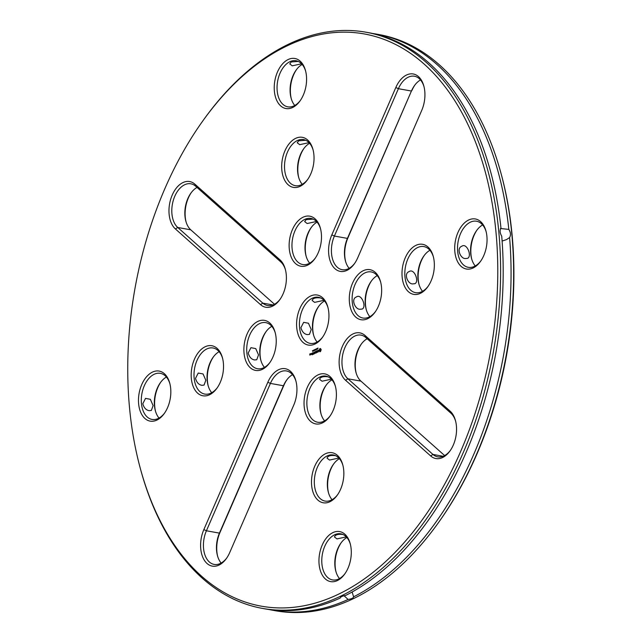<?xml version="1.0" encoding="UTF-8"?>
<svg xmlns="http://www.w3.org/2000/svg" width="643" height="643" viewBox="0 0 643 643"><rect width="100%" height="100%" fill="white"/><g stroke="black" fill="none" stroke-linecap="round" stroke-linejoin="round"><path stroke-width="0.96" d="M129.564 408.176A290.708 180.57 100.2 0 1 203.292 120.249A290.708 180.57 100.2 0 1 470.813 130.794A290.708 180.57 100.2 0 1 394.955 552.522A290.708 180.57 100.2 0 1 140.528 469.173A290.708 180.57 100.2 0 1 129.564 408.176M486.896 236.286A25.423 15.794 -79.8 0 0 485.939 230.95A25.423 15.794 -79.8 0 0 463.691 223.66A25.423 15.794 -79.8 0 0 457.052 260.544A25.423 15.794 -79.8 0 0 480.45 261.468A25.423 15.794 -79.8 0 0 486.896 236.286M434.194 261.637A25.423 15.794 -79.8 0 0 433.237 256.3A25.423 15.794 -79.8 0 0 410.981 249.01A25.423 15.794 -79.8 0 0 404.351 285.894A25.423 15.794 -79.8 0 0 427.748 286.818A25.423 15.794 -79.8 0 0 434.194 261.637M450.108 411.134L365.031 335.477A25.423 15.794 -79.8 0 0 342.373 346.376A25.423 15.794 -79.8 0 0 345.572 380.278L430.649 455.927A25.423 15.794 -79.8 0 0 449.955 451A25.423 15.794 -79.8 0 0 455.445 420.49A25.423 15.794 -79.8 0 0 450.108 411.134L450.888 413.176L365.811 337.527A23.413 14.548 -79.8 0 0 360.996 335.107A23.413 14.548 -79.8 0 0 343.523 351.464A23.413 14.548 -79.8 0 0 347.895 378.783L432.964 454.44A23.413 14.548 -79.8 0 0 437.779 456.851A23.413 14.548 -79.8 0 0 450.349 450.43M381.492 286.987A25.423 15.794 -79.8 0 0 380.535 281.658A25.423 15.794 -79.8 0 0 358.28 274.368A25.423 15.794 -79.8 0 0 351.649 311.252A25.423 15.794 -79.8 0 0 375.046 312.168A25.423 15.794 -79.8 0 0 381.492 286.987M320.495 351.56L321.203 349.615L320.391 348.474L319.643 348.836L319.105 350.62L319.917 351.761L320.495 351.56M318.422 351.85L318.631 350.982L317.867 350.941L318.245 350.13L317.746 351.142L318.51 351.174L317.843 351.777L318.422 351.85M317.722 352.091L317.12 350.668L316.83 352.517L317.722 352.091M315.962 353.039L316.653 352.605L316.436 350.998L315.745 351.432L316.396 351.223L315.946 352.139L316.469 351.994L316.517 352.565L315.962 353.039M317.618 348.434L318.012 348.056L317.69 348.948L317.996 348.458M317.184 348.98L317.481 348.265L317.369 349.157M316.637 348.667L317.047 349.213L317.047 348.474L316.718 349.462L316.75 348.787M315.641 349.977L316.083 348.932L316.3 349.655L315.761 349.221L315.641 349.977M337.39 580.565A25.423 15.794 -79.8 0 0 344.696 574.062A25.423 15.794 -79.8 0 0 350.186 543.552A25.423 15.794 -79.8 0 0 330.406 534.108A25.423 15.794 -79.8 0 0 319.33 566.137A25.423 15.794 -79.8 0 0 337.39 580.565M329.939 501.717A25.423 15.794 -79.8 0 0 337.245 495.223A25.423 15.794 -79.8 0 0 342.735 464.704A25.423 15.794 -79.8 0 0 322.947 455.26A25.423 15.794 -79.8 0 0 311.871 487.29A25.423 15.794 -79.8 0 0 329.939 501.717M322.481 422.869A25.423 15.794 -79.8 0 0 329.795 416.375A25.423 15.794 -79.8 0 0 335.284 385.856A25.423 15.794 -79.8 0 0 315.496 376.412A25.423 15.794 -79.8 0 0 304.42 408.442A25.423 15.794 -79.8 0 0 322.481 422.869M229.704 552.594L293.698 405.227A25.423 15.794 -79.8 0 0 295.828 380.688A25.423 15.794 -79.8 0 0 282.952 368.568A25.423 15.794 -79.8 0 0 267.834 382.231L203.847 529.591A25.423 15.794 -79.8 0 0 205.262 561.572A25.423 15.794 -79.8 0 0 226.352 558.566A25.423 15.794 -79.8 0 0 229.704 552.594M315.046 352.372L315.657 353.087L315.44 351.48L315.496 352.79L315.014 352.083L314.708 353.176L314.467 352.051L314.612 353.586L315.046 352.372L315.617 353.168M313.575 354.084L314.347 353.714L314.13 352.107L313.631 353.256L314.154 353.103L314.21 353.682L313.704 354.124M313.245 354.237L313.101 352.71M315.102 349.639L315.496 349.27L315.174 350.162L315.496 349.679M314.531 349.679L314.966 349.471L314.813 350.363L314.66 349.688M313.856 350.419L314.154 349.953L314.186 350.765M313.398 350.644L313.543 350.138L313.471 350.652M312.908 350.732L313.012 351.247L313.302 350.716M312.201 354.743L312.972 354.373L312.755 352.774L312.056 353.208L312.707 352.991L312.257 353.915L312.779 353.763L312.836 354.341L312.329 354.783M311.011 353.61L311.108 354.574L311.461 353.489L311.156 354.542M310.786 354.623L310.77 353.722L310.4 354.687L310.882 354.639M312.434 350.692L312.707 351.408L312.795 350.588M309.918 355.145L310.183 353.73L309.918 355.145M395.823 87.504L331.828 234.872A25.423 15.794 -79.8 0 0 333.251 266.853A25.423 15.794 -79.8 0 0 354.333 263.839A25.423 15.794 -79.8 0 0 357.693 257.867L421.687 110.508A25.423 15.794 -79.8 0 0 423.817 85.969A25.423 15.794 -79.8 0 0 410.941 73.841A25.423 15.794 -79.8 0 0 395.823 87.504L398.395 88.694L334.4 236.053A23.413 14.548 -79.8 0 0 342.164 269.698A23.413 14.548 -79.8 0 0 354.735 263.268M303.046 217.23A25.423 15.794 -79.8 0 0 290.323 254.524A25.423 15.794 -79.8 0 0 314.885 258.679A25.423 15.794 -79.8 0 0 320.375 228.161A25.423 15.794 -79.8 0 0 303.046 217.23M295.595 138.382A25.423 15.794 -79.8 0 0 282.872 175.676A25.423 15.794 -79.8 0 0 307.434 179.831A25.423 15.794 -79.8 0 0 312.924 149.313A25.423 15.794 -79.8 0 0 295.595 138.382M288.136 59.534A25.423 15.794 -79.8 0 0 275.421 96.828A25.423 15.794 -79.8 0 0 299.984 100.983A25.423 15.794 -79.8 0 0 305.465 70.465A25.423 15.794 -79.8 0 0 288.136 59.534M296.744 327.753A25.423 15.794 100.2 0 1 308.648 297.138A25.423 15.794 100.2 0 1 327.826 307.008A25.423 15.794 100.2 0 1 322.336 337.527A25.423 15.794 100.2 0 1 296.744 327.753M244.043 353.111A25.423 15.794 -79.8 0 0 269.634 362.877A25.423 15.794 -79.8 0 0 275.124 332.359A25.423 15.794 -79.8 0 0 255.946 322.497A25.423 15.794 -79.8 0 0 244.043 353.111M175.426 228.972L260.503 304.621A25.423 15.794 -79.8 0 0 279.801 299.694A25.423 15.794 -79.8 0 0 285.291 269.184A25.423 15.794 -79.8 0 0 279.954 259.82L194.877 184.171A25.423 15.794 -79.8 0 0 172.22 195.07A25.423 15.794 -79.8 0 0 175.426 228.972L177.741 227.477L262.818 303.134A23.413 14.548 -79.8 0 0 267.633 305.546A23.413 14.548 -79.8 0 0 280.203 299.124M191.333 378.462A25.423 15.794 -79.8 0 0 216.932 388.227A25.423 15.794 -79.8 0 0 222.422 357.717A25.423 15.794 -79.8 0 0 203.244 347.847A25.423 15.794 -79.8 0 0 191.333 378.462M138.631 403.812A25.423 15.794 -79.8 0 0 164.23 413.578A25.423 15.794 -79.8 0 0 169.72 383.067A25.423 15.794 -79.8 0 0 150.534 373.197A25.423 15.794 -79.8 0 0 138.631 403.812M203.292 120.249L204.08 119.148A292.71 181.816 100.2 0 1 366.132 32.238A292.71 181.816 100.2 0 1 493.261 352.517A292.71 181.816 100.2 0 1 262.489 608.415A292.71 181.816 100.2 0 1 140.881 470.483L140.528 469.173M486.116 231.625A23.413 14.548 -79.8 0 0 476.567 221.224A23.413 14.548 -79.8 0 0 458.105 241.696A23.413 14.548 -79.8 0 0 468.281 267.319A23.413 14.548 -79.8 0 0 480.851 260.897M433.414 256.975A23.413 14.548 -79.8 0 0 423.866 246.574A23.413 14.548 -79.8 0 0 405.403 267.046A23.413 14.548 -79.8 0 0 415.579 292.669A23.413 14.548 -79.8 0 0 428.15 286.248M455.614 421.165A23.413 14.548 -79.8 0 0 450.888 413.176M380.712 282.325A23.413 14.548 -79.8 0 0 371.164 271.925A23.413 14.548 -79.8 0 0 352.702 292.404A23.413 14.548 -79.8 0 0 362.869 318.02A23.413 14.548 -79.8 0 0 375.44 311.598M320.399 348.498L319.579 349.535M318.631 350.99L317.867 350.941M317.698 350.636L317.851 351.142M318.325 350.162L317.803 350.652M317.2 350.756L316.991 352.412M316.517 352.565L316.051 352.862M316.469 351.994L316.621 352.589M316.493 351.046L315.866 351.472M316.396 351.223L316.107 352.034M350.363 544.227A23.413 14.548 -79.8 0 0 340.822 533.827A23.413 14.548 -79.8 0 0 322.36 554.298A23.413 14.548 -79.8 0 0 332.527 579.922A23.413 14.548 -79.8 0 0 338.757 578.949A23.413 14.548 -79.8 0 0 345.098 573.5M342.912 465.379A23.413 14.548 -79.8 0 0 333.363 454.979A23.413 14.548 -79.8 0 0 314.901 475.45A23.413 14.548 -79.8 0 0 325.077 501.074A23.413 14.548 -79.8 0 0 331.306 500.101A23.413 14.548 -79.8 0 0 337.647 494.652M335.461 386.531A23.413 14.548 -79.8 0 0 325.913 376.131A23.413 14.548 -79.8 0 0 307.45 396.602A23.413 14.548 -79.8 0 0 317.618 422.226A23.413 14.548 -79.8 0 0 323.855 421.253A23.413 14.548 -79.8 0 0 330.197 415.804M296.005 381.363A23.413 14.548 -79.8 0 0 286.465 370.963A23.413 14.548 -79.8 0 0 270.406 383.421L206.411 530.78A23.413 14.548 -79.8 0 0 214.175 564.417A23.413 14.548 -79.8 0 0 226.746 557.995M314.612 353.586L314.467 352.051M314.708 353.176L314.966 352.155M315.512 351.568L315.496 352.79M314.21 353.682L313.736 353.971M314.154 353.103L314.314 353.698M314.202 352.195L313.792 353.144M312.836 354.341L312.361 354.639M312.779 353.763L312.94 354.357M312.803 352.814L312.185 353.248M312.707 352.991L312.868 353.594M310.85 353.811L310.577 354.606M309.846 355.081L309.749 354.036M423.994 86.636A23.413 14.548 -79.8 0 0 414.454 76.236A23.413 14.548 -79.8 0 0 398.395 88.694L411.424 91.041L347.429 238.4A23.413 14.548 -79.8 0 0 345.468 261.002A23.413 14.548 -79.8 0 0 349.133 268.34M320.552 228.836A23.413 14.548 -79.8 0 0 311.003 218.435A23.413 14.548 -79.8 0 0 304.774 219.4A23.413 14.548 -79.8 0 0 291.994 243.793A23.413 14.548 -79.8 0 0 302.716 264.53A23.413 14.548 -79.8 0 0 315.287 258.108M313.101 149.988A23.413 14.548 -79.8 0 0 303.552 139.587A23.413 14.548 -79.8 0 0 297.323 140.552A23.413 14.548 -79.8 0 0 284.544 164.946A23.413 14.548 -79.8 0 0 295.258 185.682A23.413 14.548 -79.8 0 0 307.836 179.26M305.642 71.14A23.413 14.548 -79.8 0 0 296.101 60.739A23.413 14.548 -79.8 0 0 289.864 61.704A23.413 14.548 -79.8 0 0 277.085 86.098A23.413 14.548 -79.8 0 0 287.807 106.834A23.413 14.548 -79.8 0 0 300.377 100.412M322.738 336.956A23.413 14.548 100.2 0 1 310.167 343.378A23.413 14.548 100.2 0 1 299.558 327.424A23.413 14.548 100.2 0 1 318.462 297.283A23.413 14.548 100.2 0 1 328.002 307.684M275.3 333.034A23.413 14.548 -79.8 0 0 265.752 322.633A23.413 14.548 -79.8 0 0 246.856 352.782A23.413 14.548 -79.8 0 0 257.465 368.728A23.413 14.548 -79.8 0 0 270.036 362.306M285.468 269.851A23.413 14.548 -79.8 0 0 280.734 261.87L195.657 186.221A23.413 14.548 -79.8 0 0 190.85 183.802A23.413 14.548 -79.8 0 0 173.369 200.158A23.413 14.548 -79.8 0 0 177.741 227.477L190.77 229.824L274.481 304.26M222.599 358.384A23.413 14.548 -79.8 0 0 213.05 347.984A23.413 14.548 -79.8 0 0 194.146 378.132A23.413 14.548 -79.8 0 0 204.763 394.079A23.413 14.548 -79.8 0 0 217.334 387.657M169.897 383.742A23.413 14.548 -79.8 0 0 160.348 373.342A23.413 14.548 -79.8 0 0 141.444 403.482A23.413 14.548 -79.8 0 0 152.053 419.437A23.413 14.548 -79.8 0 0 164.632 413.015M366.132 32.238L368.712 32.705A292.71 181.816 100.2 0 1 500.953 227.984C499.627 230.403 499.884 233.128 501.725 236.15A292.71 181.816 100.2 0 1 345.709 595.418C342.285 596.037 340.469 596.913 340.251 598.038A292.71 181.816 100.2 0 1 265.069 608.881L262.489 608.415M482.628 224.921A23.413 14.548 -79.8 0 0 476.64 230.524A23.413 14.548 -79.8 0 0 471.584 258.623A23.413 14.548 -79.8 0 0 475.249 265.961M465.395 258.55C460.533 258.84 456.112 248.262 461.762 246.277C466.89 242.427 472.267 256.372 467.565 258.341L465.395 258.55M429.926 250.272A23.413 14.548 -79.8 0 0 423.93 255.874A23.413 14.548 -79.8 0 0 418.874 283.981A23.413 14.548 -79.8 0 0 422.547 291.319M412.693 283.909C407.831 284.19 403.41 273.613 409.061 271.635C414.188 267.777 419.566 281.722 414.864 283.692L412.693 283.909M367.177 338.74A23.413 14.548 -79.8 0 0 361.061 344.407A23.413 14.548 -79.8 0 0 356.005 372.514A23.413 14.548 -79.8 0 0 360.924 381.13L444.635 455.565M377.224 275.622A23.413 14.548 -79.8 0 0 371.228 281.224A23.413 14.548 -79.8 0 0 366.172 309.331A23.413 14.548 -79.8 0 0 369.838 316.669M359.984 309.259C355.121 309.54 350.708 298.971 356.359 296.986C361.487 293.136 366.856 307.073 362.162 309.042L359.984 309.259M320.327 350.909L319.635 350.363L320.286 349.31L320.761 350.21L320.021 350.925M346.882 537.524A23.413 14.548 -79.8 0 0 340.886 543.118A23.413 14.548 -79.8 0 0 335.831 571.225A23.413 14.548 -79.8 0 0 339.496 578.563M346.296 536.881L336.972 538.914L334.481 536.985C335.26 534.711 338.105 533.891 343.008 534.51M339.424 458.676A23.413 14.548 -79.8 0 0 333.436 464.27A23.413 14.548 -79.8 0 0 328.38 492.377A23.413 14.548 -79.8 0 0 332.045 499.715M338.845 458.033L329.521 460.066L327.022 458.137C327.809 455.863 330.655 455.043 335.55 455.662M331.973 379.828A23.413 14.548 -79.8 0 0 325.977 385.422A23.413 14.548 -79.8 0 0 320.921 413.529A23.413 14.548 -79.8 0 0 324.594 420.868M331.386 379.185L322.063 381.219L319.571 379.29C320.359 377.015 323.196 376.195 328.099 376.814M292.525 374.66A23.413 14.548 -79.8 0 0 286.529 380.262A23.413 14.548 -79.8 0 0 283.434 385.76L219.44 533.119A23.413 14.548 -79.8 0 0 217.479 555.729A23.413 14.548 -79.8 0 0 221.144 563.067M314.21 350.065L314.017 350.66L314.194 350.065M313.647 350.274L313.551 350.885L313.591 350.218M311.501 354.253L311.349 353.65L311.156 354.349M420.514 79.933A23.413 14.548 -79.8 0 0 414.518 85.535A23.413 14.548 -79.8 0 0 411.424 91.041L347.959 237.773A25.423 15.794 -79.8 0 0 345.653 261.637M317.063 222.132A23.413 14.548 -79.8 0 0 311.075 227.726A23.413 14.548 -79.8 0 0 306.02 255.834A23.413 14.548 -79.8 0 0 309.685 263.172M316.485 221.489L307.161 223.523L304.661 221.594L306.124 219.649L313.189 219.118M309.613 143.285A23.413 14.548 -79.8 0 0 303.617 148.879A23.413 14.548 -79.8 0 0 298.561 176.986A23.413 14.548 -79.8 0 0 302.234 184.324M309.034 142.642L299.702 144.675L297.211 142.746L298.673 140.801L305.738 140.27M302.162 64.437A23.413 14.548 -79.8 0 0 296.166 70.031A23.413 14.548 -79.8 0 0 291.11 98.138A23.413 14.548 -79.8 0 0 294.775 105.476M301.575 63.794L292.252 65.827L289.76 63.898L291.223 61.953L298.288 61.423M300.908 327.673L303.657 322.336L308.447 323.236L311.236 329.529L309.452 334.392L307.282 334.609C304.179 334.063 302.049 331.748 300.908 327.673M324.522 300.98A23.413 14.548 -79.8 0 0 318.526 306.574A23.413 14.548 -79.8 0 0 312.586 329.771A23.413 14.548 -79.8 0 0 313.471 334.681A23.413 14.548 -79.8 0 0 317.136 342.02M323.935 300.337L314.612 302.371L312.12 300.442C312.892 298.175 315.737 297.347 320.648 297.966M271.82 326.331A23.413 14.548 -79.8 0 0 265.824 331.933A23.413 14.548 -79.8 0 0 259.885 355.121A23.413 14.548 -79.8 0 0 260.769 360.04A23.413 14.548 -79.8 0 0 264.434 367.378M248.206 353.023L250.947 347.686L255.745 348.594L258.526 354.88L256.75 359.75L254.58 359.959C251.477 359.413 249.347 357.098 248.206 353.023M197.023 187.434A23.413 14.548 -79.8 0 0 190.915 193.101A23.413 14.548 -79.8 0 0 185.859 221.2A23.413 14.548 -79.8 0 0 190.77 229.824M219.11 351.681A23.413 14.548 -79.8 0 0 213.114 357.283A23.413 14.548 -79.8 0 0 207.183 380.479A23.413 14.548 -79.8 0 0 208.059 385.39A23.413 14.548 -79.8 0 0 211.732 392.728M195.504 378.373L198.245 373.044L203.043 373.945L205.824 380.23L204.048 385.101L201.878 385.318C198.767 384.763 196.645 382.456 195.504 378.373M166.408 377.039A23.413 14.548 -79.8 0 0 160.412 382.633A23.413 14.548 -79.8 0 0 154.473 405.829A23.413 14.548 -79.8 0 0 155.357 410.74A23.413 14.548 -79.8 0 0 159.022 418.079M142.802 403.732L145.543 398.395L150.341 399.295L153.122 405.588L151.346 410.451L149.168 410.668C146.065 410.121 143.944 407.807 142.802 403.732M352.147 591.986L353.578 596.833C353.361 598.038 351.544 598.914 348.12 599.461L344.045 595.748M500.431 228.506L508.822 229.398C510.711 232.396 510.968 235.121 509.594 237.564L506.475 239.622L502.103 241.045M477.026 229.993A25.423 15.794 -79.8 0 0 471.761 259.258M424.324 255.343A25.423 15.794 -79.8 0 0 419.059 284.616M361.454 343.876A25.423 15.794 -79.8 0 0 356.19 373.149M371.622 280.694A25.423 15.794 -79.8 0 0 366.357 309.966M341.28 542.588A25.423 15.794 -79.8 0 0 336.016 571.86M333.821 463.74A25.423 15.794 -79.8 0 0 328.557 493.012M326.371 384.892A25.423 15.794 -79.8 0 0 321.106 414.164M286.923 379.732A25.423 15.794 -79.8 0 0 283.965 385.133L219.97 532.492A25.423 15.794 -79.8 0 0 217.664 556.364M311.349 353.65L311.397 354.229M414.912 85.005A25.423 15.794 -79.8 0 0 411.954 90.406M311.461 227.196A25.423 15.794 -79.8 0 0 306.197 256.469M304.01 148.348A25.423 15.794 -79.8 0 0 298.746 177.621M296.56 69.5A25.423 15.794 -79.8 0 0 291.295 98.773M318.92 306.044A25.423 15.794 -79.8 0 0 312.868 330.655A25.423 15.794 -79.8 0 0 313.655 335.316M266.218 331.402A25.423 15.794 -79.8 0 0 260.166 356.013A25.423 15.794 -79.8 0 0 260.945 360.675M191.309 192.57A25.423 15.794 -79.8 0 0 186.044 221.835M213.508 356.752A25.423 15.794 -79.8 0 0 207.464 381.363A25.423 15.794 -79.8 0 0 208.244 386.025M160.806 382.103A25.423 15.794 -79.8 0 0 154.762 406.714A25.423 15.794 -79.8 0 0 155.542 411.375M348.12 599.461A292.71 181.816 100.2 0 1 272.945 610.295A292.71 181.816 100.2 0 1 269.023 609.524M372.643 33.484A292.71 181.816 100.2 0 1 376.589 34.119L379.169 34.585A292.71 181.816 100.2 0 1 500.776 172.517A292.71 181.816 100.2 0 1 437.578 523.852A292.71 181.816 100.2 0 1 275.526 610.762L272.945 610.295M376.589 34.119A292.71 181.816 100.2 0 1 508.822 229.398M509.594 237.564A292.71 181.816 100.2 0 1 353.578 596.833M500.776 172.517L501.13 173.827A290.708 180.57 100.2 0 1 438.365 522.751L437.578 523.852M365.811 337.527L365.031 335.477M443.131 456.265L432.964 454.44L430.649 455.927M360.924 381.13L347.895 378.783L345.572 380.278M219.97 532.492L219.44 533.119L206.411 530.78L203.847 529.591M283.965 385.133L283.434 385.76L270.406 383.421L267.834 382.231M347.959 237.773L347.429 238.4L334.4 236.053L331.828 234.872M272.986 304.959L262.818 303.134L260.503 304.621M195.657 186.221L194.877 184.171M280.734 261.87L279.954 259.82"/></g></svg>

